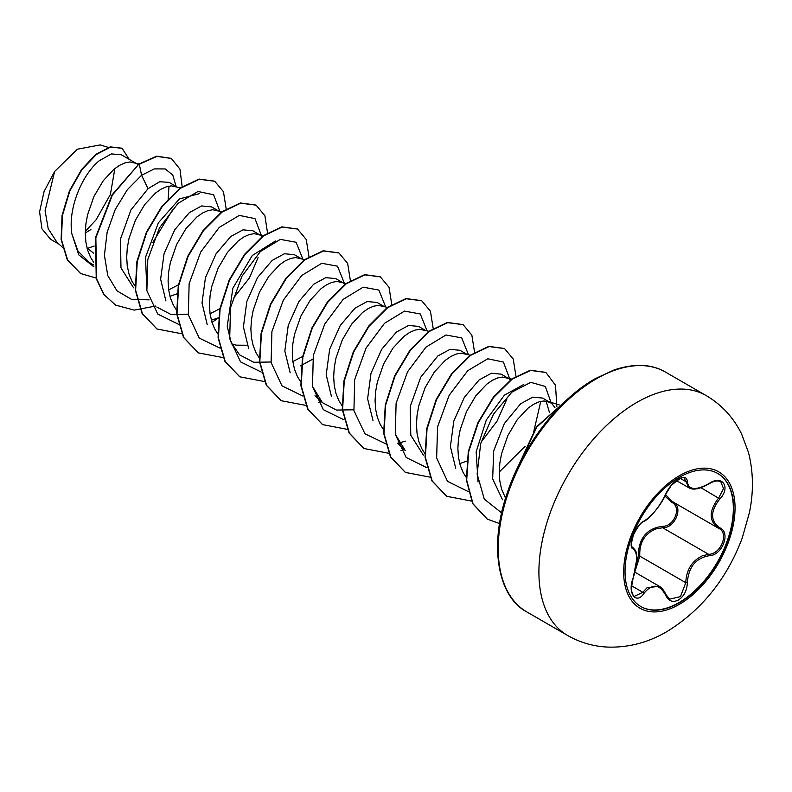 <?xml version="1.0" encoding="UTF-8"?>
<svg xmlns="http://www.w3.org/2000/svg" width="792" height="792" viewBox="0 0 792 792"><rect width="100%" height="100%" fill="white"/><g stroke="black" fill="none" stroke-linecap="round" stroke-linejoin="round"><path stroke-width="1.19" d="M717.601 473.398A76.844 44.362 -60 0 1 729.155 535.036A76.844 44.362 -60 0 1 679.001 602.583A76.844 44.362 -60 0 1 640.768 606.494M679.368 477.309A76.844 44.362 -60 0 1 717.79 473.507A76.844 44.362 -60 0 1 729.571 535.075A76.844 44.362 -60 0 1 679.368 602.791A76.844 44.362 -60 0 1 640.946 606.593A76.844 44.362 -60 0 1 629.175 545.025A76.844 44.362 -60 0 1 679.368 477.309M644.035 521.057C652.341 515.691 659.558 506.712 665.686 494.119C668.507 487.793 672.774 482.773 678.477 479.071C684.06 476.259 687.02 477.111 687.337 481.635C688.476 490.06 695.703 490.703 709.018 483.565C722.146 474.299 731.164 487.149 719.859 498.96C710.206 511.286 710.206 520.908 719.859 527.828C731.174 532.511 722.126 555.766 709.018 555.736C695.693 558.182 688.466 567.171 687.337 582.694C687.02 590.466 684.06 596.227 678.477 599.999C672.774 602.762 668.507 601.168 665.686 595.218C659.518 583.912 652.301 583.268 644.035 593.277C636.026 605.494 627.007 592.624 633.214 577.863C637.867 562.637 637.867 553.004 633.214 548.965C627.007 547.252 636.035 523.997 644.035 521.057A1.178 0.98 63.4 0 1 643.609 521.562L643.609 521.562C648.351 520.027 661.577 504.91 665.923 493.901L671.131 485.585C679.655 478.299 684.031 475.834 684.268 478.19L689.04 487.872M636.342 565.736L638.263 556.222C638.55 538.471 646.559 528.502 662.29 526.333A1.178 0.594 -91.4 0 0 662.627 527.749L655.796 528.937C644.53 533.788 639.193 542.857 639.797 556.142L635.738 569.22M665.646 594.337A1.178 0.634 157.4 0 1 665.923 594.564L669.646 599.148L680.457 596.623L685.783 582.694C686.308 569.973 691.822 561.013 702.336 555.806L708.602 554.291C720.938 554.42 729.353 532.808 718.691 528.343L718.71 528.353C708.701 521.106 708.701 510.969 718.691 497.94L723.522 488.585L720.789 481.774C717.74 480.229 713.81 480.922 708.988 483.843L708.731 483.744M633.154 578.021L631.422 587.535L631.669 591.159C632.6 594.584 633.521 596.307 634.442 596.307L642.837 592.297L646.965 587.812L659.231 586.238M643.609 521.562C640.837 522.572 637.421 527.086 633.362 535.105L631.432 543.094C631.432 545.698 631.828 547.153 632.64 547.45L633.016 547.648C636.56 551.519 636.322 551.311 636.877 558.687L633.214 577.863M662.29 526.333C674.299 526.888 682.11 506.722 671.626 502.316L664.943 496.049M554.984 407.771L551.935 403.643L542.728 398.089L532.778 397.148L520.591 403.781L504.336 423.581L493.673 450.995L492.664 478.863L502.524 499.772M550.242 402.425L543.965 400.95L539.015 401.851L533.659 404.257L528.096 408.118L517.186 419.76L507.87 435.541L501.554 453.717L499.851 463.063L499.257 472.25L499.821 480.992L501.564 489.06L505.553 498.198M87.15 248.49L94.189 246.055M93.595 253.133L86.991 247.886M135.224 162.825L121.186 154.707L111.415 153.925L99.416 160.618C82.487 174.111 67.686 208.118 71.894 233.927L77.972 251.133L89.456 262.548L93.783 265.043M139.036 163.984L129.997 161.944L125.047 162.855L119.691 165.261L114.127 169.112L103.217 180.764L93.901 196.535L87.585 214.711L85.882 224.067L85.288 233.244L85.853 241.986L87.595 250.064L90.486 257.232L93.595 262.172M176.626 186.724L169.082 182.368L159.697 181.734L148.025 188.684L130.947 209.92L120.453 239.154L120.988 267.894L133.581 287.813M180.437 187.892L171.389 185.853L166.439 186.754L161.083 189.159L155.529 193.02L144.619 204.663L135.303 220.443L128.977 238.61L127.284 247.965L126.69 257.143L127.255 265.894L128.987 273.963L131.878 281.13L135.353 286.536M169.943 296.297L176.982 293.852M218.018 210.623L211.553 206.89L201.614 205.95L189.417 212.583L174.715 229.789L164.073 253.658L160.627 279.16L165.894 300.92M221.829 211.791L212.791 209.751L207.841 210.652L202.485 213.058L196.921 216.919L186.011 228.561L176.695 244.342L170.379 262.508L168.676 271.864L168.082 281.041L168.647 289.793L170.389 297.861L173.28 305.029L176.388 309.969M211.335 320.206L217.622 318.067M262.518 236.669L252.955 230.789L243.005 229.848L230.819 236.481L216.117 253.727L205.465 277.556L202.019 303.009L207.247 324.74M260.459 235.125L254.183 233.65L249.232 234.551L243.877 236.957L238.323 240.817L227.413 252.46L218.097 268.24L211.771 286.407L210.078 295.762L209.484 304.94L210.048 313.691L211.781 321.76L214.672 328.928L218.147 334.343M231.848 344.055L236.263 345.154L247.094 345.253M300.812 258.42L294.347 254.687L284.397 253.747L272.21 260.38L257.519 277.586L246.866 301.415L243.411 326.888L248.678 348.619M304.623 259.588L295.584 257.548L290.634 258.449L285.278 260.855L279.715 264.716L268.805 276.358L259.489 292.139L253.173 310.315L251.47 319.661L250.876 328.848L251.44 337.59L253.183 345.658L256.073 352.826L259.182 357.776M342.213 282.318L335.749 278.586L325.799 277.645L313.612 284.278L298.871 301.544L288.229 325.492L284.823 351.034L290.169 372.784M346.025 283.487L336.976 281.447L332.026 282.348L326.67 284.754L321.116 288.615L310.207 300.257L300.891 316.038L294.565 334.214L292.872 343.57L292.278 352.747L292.842 361.489L294.575 369.557L297.465 376.725L300.94 382.14M383.605 306.227L377.14 302.485L367.201 301.544L355.004 308.177L340.293 325.413L329.66 349.232L326.205 374.685L331.422 396.416M387.417 307.385L378.378 305.346L373.428 306.257L368.072 308.662L362.508 312.513L351.599 324.166L342.283 339.936L335.966 358.113L334.264 367.468L333.67 376.645L334.234 385.387L335.976 393.466L338.867 400.633L341.976 405.573M425.007 330.125L418.542 326.393L408.593 325.453L396.406 332.086L381.665 349.351L371.012 373.27L367.607 398.812L373.002 420.572M428.818 331.294L419.77 329.254L414.82 330.155L409.464 332.561L403.91 336.422L393 348.064L383.684 363.845L377.358 382.011L375.665 391.367L375.071 400.544L375.636 409.296L377.368 417.364L380.259 424.532L383.368 429.472M466.399 354.024L459.934 350.292L449.995 349.351L437.798 355.984L420.75 377.17L410.236 406.445L410.781 435.214L423.364 455.113M470.21 355.192L461.172 353.153L456.222 354.054L450.866 356.459L445.302 360.32L434.392 371.963L425.076 387.743L418.76 405.91L417.057 415.265L416.463 424.443L417.028 433.194L418.77 441.263L421.661 448.43L424.769 453.38M459.716 463.607L466.765 461.152M510.622 379.823L501.336 374.19L491.396 373.25L479.2 379.883L464.449 397.158L453.816 421.067L450.4 446.579L455.717 468.31M508.84 378.526L502.564 377.051L497.614 377.952L492.258 380.358L486.704 384.219L475.794 395.861L466.478 411.642L460.152 429.818L458.459 439.164L457.865 448.341L458.429 457.093L460.162 465.161L463.053 472.329L466.161 477.279M138.055 164.716L136.274 163.419M152.688 242.669L172.547 209.9M168.716 289.832L178.418 284.833M210.118 313.731L219.81 308.732M234.016 297.505L249.332 278.061L258.073 257.628M292.911 361.528L302.613 356.529M300.416 365.864L312.622 359.251M345.035 284.219L343.253 282.922M549.41 412.295L546.034 401.039M85.328 231.294L96 219.938L110.395 194.446L114.889 168.508M50.609 239.303L41.936 228.809L39.6 211.84L44.075 191.515L54.618 171.498L77.378 149.203L100.198 144.916L108.356 147.411M54.618 171.498L45.094 210.741L48.203 228.69L56.826 242.075L62.479 247.332M148.025 188.684L141.57 175.25L154.371 168.894L165.231 168.944L172.795 175.111L176.131 186.437M93.961 266.884L78.745 254.846L71.894 233.927M149.104 299.871L131.333 299.267L117.038 290.882L107.781 275.626L104.425 255.301L107.118 232.353L115.196 209.583L127.304 189.743L141.57 175.25L139.313 164.231L156.965 156.39L171.329 158.45L179.972 169.161L182.15 186.674M96.06 278.032L80.685 273.547L67.657 260.073L61.449 239.719L62.41 215.533L69.795 191.04L81.903 169.706L96.396 154.42L110.623 147.074L122.067 148.302L129.205 159.34M138.966 164.033L112.048 194.852L95.515 237.61L96.238 278.655L103.653 294.307L115.632 305.118L103.999 294.505L96.584 278.853L95.852 237.808L112.395 195.05L138.966 164.033L156.618 156.182L171.161 158.35M80.507 273.448L67.31 259.875L61.103 239.521L62.063 215.335L69.449 190.842L81.566 169.508L96.05 154.222L110.286 146.876L121.899 148.203M90.912 229.541L85.298 232.967M168.993 186.11L168.142 199.544M478.061 481.962L476.15 451.866L486.328 419.908L504.385 395.168L523.799 384.437M540.788 401.366L533.778 431.462M525.136 446.282L499.267 471.983M397.772 443.54L405.197 450.45L395.277 434.224M353.786 409.791L336.481 410.068L322.403 402.653L312.474 386.367M271.003 362.003L253.697 362.271L239.61 354.856L231.205 342.639L227.235 326.324L232.878 288.179L252.292 255.499L275.428 241.025M188.209 314.196L170.914 314.464L156.816 307.039M146.896 290.803L145.5 257.341L158.38 222.809L179.388 198.94L199.297 193.664M220.077 211.89L213.612 194.753L197.99 191.486L177.972 203.386L159.41 227.967L147.787 259.538L146.867 290.664L157.717 314.028L178.438 324.255M261.479 235.788L254.994 218.632L239.333 215.394L219.275 227.373L200.703 252.044L189.139 283.685L188.318 314.83L199.287 338.115L220.136 348.183M302.841 259.043L296.109 242.283L280.378 239.382L260.4 251.529L241.976 276.19L230.512 307.682L229.7 338.669L240.57 361.894L261.231 372.052M344.243 282.942L337.501 266.191L321.78 263.281L301.802 275.428L283.368 300.089L271.913 331.591L271.102 362.568L281.962 385.793L302.623 395.96M385.635 306.841L378.903 290.09L363.172 287.179L343.193 299.336L324.769 323.987L313.305 355.489L312.493 386.466L323.364 409.692L344.025 419.859M427.037 330.749L420.285 313.969L404.514 311.098L384.496 323.324L366.062 348.074L354.658 379.645L353.945 410.632L364.934 433.778L385.724 443.787M397.663 443.243L405.623 441.164M468.438 354.648L461.696 337.887L445.965 334.986L425.987 347.134L407.563 371.785L396.099 403.286L395.287 434.263L406.157 457.489L426.819 467.656M481.229 441.995L497.039 421.136L506.949 398.95M509.86 379.19L503.385 362.053L487.773 358.786L467.745 370.686L449.183 395.267L437.57 426.838L436.649 457.964L447.49 481.328L468.211 491.555M551.252 403.098L545.302 386.447L530.818 382.348L511.87 392.169L493.525 414.077L480.724 443.461L477.13 474.012L484.298 499.148L501.633 512.879M115.632 305.118L134.214 310.108L155.707 306.029M226.175 208.86L223.453 191.704L214.741 181.259L199.337 179.269L180.705 188.14L162.083 206.752L146.678 232.511L137.254 261.707L135.62 290.139L142.421 313.691L157.034 329.017L181.675 333.749M211.979 322.393L218.75 317.721M267.557 233.185L264.914 215.761L256.133 205.168L240.738 203.168L222.106 212.038L203.475 230.65L188.08 256.41L178.645 285.615L177.012 314.038L183.823 337.6L198.426 352.915L223.314 357.618M308.969 256.667L306.247 239.511L297.535 229.066L282.13 227.066L263.498 235.937L244.876 254.559L229.472 280.309L220.047 309.514L218.414 337.937L225.215 361.498L239.827 376.824L264.469 381.546M350.361 280.566L347.648 263.409L338.927 252.965L323.532 250.965L304.9 259.835L286.268 278.457L270.874 304.207L261.439 333.412L259.806 361.845L266.617 385.397L281.219 400.722L306.108 405.425M318.226 402.722L321.295 401.623M391.763 304.465L389.04 287.308L380.328 276.863L364.924 274.864L346.302 283.734L327.67 302.356L312.266 328.106L302.841 357.311L301.207 385.744L308.019 409.296L322.621 424.621L347.262 429.343M433.155 328.363L430.442 311.216L421.73 300.762L406.326 298.772L387.694 307.633L369.062 326.255L353.668 352.014L344.233 381.209L342.599 409.642L349.411 433.194L364.013 448.519L388.654 453.252M401.019 450.529L404.088 449.43M474.557 352.262L471.844 335.115L463.122 324.671L447.728 322.671L429.096 331.541L410.464 350.153L395.06 375.913L385.635 405.108L384.001 433.541L390.812 457.103L405.415 472.418L430.056 477.15M515.948 376.17L513.236 359.014L504.524 348.569L489.119 346.569L470.488 355.44L451.866 374.052L436.461 399.812L427.027 429.017L425.393 457.439L432.204 481.001L446.817 496.327L471.448 501.049M556.855 406.474L555.479 385.199L545.916 372.468L530.65 370.438L512.177 379.13L493.654 397.445L478.249 422.869L468.646 451.806L466.686 480.14L473.042 503.851L487.387 519.176L499.564 523.542M563.33 403.168L536.887 426.938L518.522 465.647M214.563 181.16L198.99 179.071L180.368 187.942L161.736 206.554L146.342 232.313L136.907 261.508L135.274 289.941L142.085 313.493L156.856 328.918M255.965 205.069L240.392 202.97L221.76 211.84L203.128 230.452L187.734 256.212L178.299 285.407L176.675 313.84L183.477 337.392L198.257 352.816M297.356 228.967L281.784 226.868L263.162 235.739L244.53 254.361L229.135 280.111L219.701 309.316L218.067 337.738L224.879 361.3L239.649 376.715M338.758 252.866L323.185 250.767L304.554 259.637L285.922 278.259L270.527 304.009L261.093 333.214L259.469 361.637L266.27 385.199L281.051 400.623M380.15 276.764L364.587 274.666L345.955 283.536L327.324 302.158L311.929 327.908L302.495 357.113L300.861 385.546L307.672 409.098L322.453 424.522M421.552 300.663L405.979 298.564L387.347 307.435L368.726 326.057L353.321 351.806L343.886 381.011L342.263 409.444L349.064 432.996L363.845 448.421M462.954 324.572L447.381 322.473L428.749 331.333L410.117 349.955L394.723 375.715L385.288 404.91L383.655 433.343L390.466 456.905L405.247 472.319M504.346 348.47L488.773 346.371L470.151 355.242L451.519 373.854L436.115 399.613L426.68 428.818L425.057 457.241L431.858 480.803L446.638 496.228M545.747 372.369L530.303 370.24L511.83 378.932L493.307 397.247L477.903 422.671L468.3 451.608L466.339 479.942L472.695 503.643L487.209 519.077M564.033 402.485L536.461 426.858L517.681 467.389M638.263 556.222L639.797 556.142L685.783 582.694L687.337 582.694M672.616 501.762A1.178 0.703 -61.9 0 0 671.626 502.316M672.705 501.801C683.852 506.425 675.408 528.205 662.627 527.749L708.602 554.291A1.178 0.663 86 0 1 709.018 555.736M665.597 494.653L672.161 501.494L718.205 528.076M709.018 483.565L708.988 483.843C699.821 489.02 693.188 490.357 689.07 487.852M719.859 498.96L700.91 487.674M687.337 481.635A1.178 0.95 -179.5 0 1 685.783 481.585L680.279 478.408M632.531 547.381L632.778 547.519A1.178 1.089 115.6 0 1 633.214 548.965M631.531 585.763L642.837 592.297A1.178 0.604 35.2 0 1 644.035 593.277M659.221 586.268L659.221 586.268C661.607 587.466 663.844 590.228 665.923 594.564A1.178 0.634 157.4 0 1 665.686 595.218M719.859 527.828A1.178 0.772 117.9 0 1 718.691 528.343L718.968 528.502M679.358 604.346A78.745 45.471 -60 0 1 623.68 572.2A78.745 45.471 -60 0 1 679.358 475.745A78.745 45.471 -60 0 1 735.045 507.9A78.745 45.471 -60 0 1 679.358 604.346M567.597 635.471A138.521 79.972 -60 0 1 546.361 524.472A138.521 79.972 -60 0 1 636.857 402.405A138.521 79.972 -60 0 1 706.117 395.545L665.428 372.062A138.521 79.972 120 0 0 596.168 378.913A138.521 79.972 120 0 0 505.682 500.98A138.521 79.972 120 0 0 526.908 611.978L567.597 635.471C579.952 642.52 593.277 646.391 607.573 647.084C628.373 647.747 648.153 642.579 666.913 631.59C701.682 610.137 726.789 578.962 742.223 538.065L749.45 512.493C753.727 491.654 753.38 471.577 748.42 452.272L741.569 433.937C733.511 417.542 721.7 404.742 706.117 395.545M635.045 572.279L659.132 586.179M526.908 611.978C498.94 597.534 488.011 547.955 507.306 492.772C522.878 445.53 558.667 399.237 595 378.804L614.107 369.933C634.491 363.231 651.598 363.944 665.428 372.062M50.609 239.313L59.182 244.263M559.32 404.92L548.024 401.465M511.612 379.091L506.623 377.566M322.403 402.653L314.978 395.743M263.667 235.818L258.242 234.165M676.418 480.586L688.892 487.793M632.471 547.331L633.036 547.658"/></g></svg>
